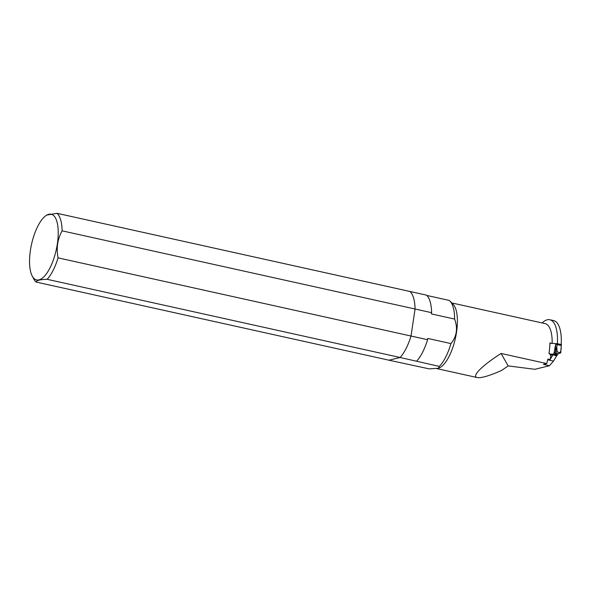 <?xml version="1.0" encoding="UTF-8"?>
<svg xmlns="http://www.w3.org/2000/svg" width="591" height="591" viewBox="0 0 591 591"><rect width="100%" height="100%" fill="white"/><g stroke="black" fill="none" stroke-linecap="round" stroke-linejoin="round"><path stroke-width="0.89" d="M48.787 214.267A33.657 12.662 102.5 0 1 58.058 237.516A33.657 12.662 102.5 0 1 44.451 276.196A33.657 12.662 102.5 0 1 32.209 275.997A33.657 12.662 102.5 0 1 31.522 244.342A33.657 12.662 102.5 0 1 45.514 215.937A33.657 12.662 102.5 0 1 48.787 214.267M32.209 275.997L33.842 279.1A36.583 13.763 -77.5 0 0 36.044 282.033C36.509 280.407 40.21 279.499 47.147 279.314A36.583 13.763 -77.5 0 0 58.073 257.861C56.175 248.117 57.526 239.111 62.114 230.837A36.583 13.763 -77.5 0 0 57.017 213.307L46.615 215.102L45.514 215.937M47.147 279.314L400.1 357.489L388.996 360.207L429.243 368.88L438.47 368.237L439.32 366.413L400.1 357.489A36.583 13.763 -77.5 0 0 411.026 336.035L427.581 339.699A36.583 13.763 102.5 0 1 416.655 361.153M36.044 282.033L388.996 360.207L400.1 357.489A36.583 13.763 -77.5 0 0 411.026 336.035L58.073 257.861M57.017 213.307L426.525 295.145A36.583 13.763 102.5 0 1 431.622 312.683L415.067 309.012L411.026 336.035L415.067 309.012A36.583 13.763 -77.5 0 0 409.969 291.481A36.583 13.763 -77.5 0 1 415.067 309.012L62.114 230.837M426.857 295.456L449.182 300.405A36.117 13.586 102.5 0 1 449.921 301.048A36.117 13.586 102.5 0 1 454.612 319.066L431.43 313.932L431.622 312.683M427.581 339.699L427.766 338.451L450.948 343.585C456.784 336.464 458.003 328.293 454.612 319.066M552.083 343.401L549.933 342.92A33.672 12.67 -77.5 0 1 548.943 353.588L549.822 353.78L550.243 355.051L552.94 354.777L556.641 355.871L553.523 361.071L549.453 365.726L543.41 364.388L546.741 363.576L501.072 353.462C481.931 365.659 471.234 376.489 477.284 377.568L436.875 368.614M552.164 343.408A33.672 12.67 -77.5 0 0 545.109 323.602L451.797 302.939M449.921 301.048L453.024 304.173A33.672 12.67 102.5 0 1 455.41 338.229A33.672 12.67 102.5 0 1 438.862 368.097L438.47 368.237M501.072 353.462L508.171 365.918L501.596 370.446C489.37 375.839 481.266 378.21 477.284 377.568M546.741 363.576A33.672 12.67 -77.5 0 0 547.887 359.062L550.118 359.557A33.672 12.67 -77.5 0 0 551.063 354.755M550.118 359.557L552.836 355.028M508.171 365.918L534.862 369.294L549.453 365.726M561.214 344.538A36.605 13.77 -77.5 0 0 553.627 320.588L549.822 319.746A36.605 13.77 -77.5 0 0 542.797 322.339L542.117 322.945M555.614 354.703L553.981 354.349L555.614 354.703L556.641 355.871M557.409 343.703A36.605 13.77 -77.5 0 0 549.822 319.746M450.948 343.585A36.117 13.586 102.5 0 1 439.32 366.413M555.68 351.682L557.291 344.627L555.599 344.531L555.629 351.933L554.085 352.768L553.457 354.245L553.952 354.356L552.94 354.777M549.992 354.29L553.56 354.334M547.717 359.786L553.523 361.071M556.855 347.545C556.914 350.345 557.143 351.83 557.557 352.007L560.733 352.923L558.052 353.669L557.431 355.125L555.836 353.765L553.952 354.356L549.94 354.127M557.557 352.007L555.629 351.933M554.077 352.79L558.052 353.669M561.265 345.513L561.45 344.59L557.476 343.703L557.291 344.627L561.265 345.513L560.733 352.923M561.243 348.52C560.756 351.194 560.298 352.531 559.876 352.517M557.476 343.703L549.925 343.275M555.599 344.531L554.122 352.775M556.131 355.051L557.431 355.125M556.02 354.962L556.936 355.014M549.911 354.046L553.457 354.245"/></g></svg>
